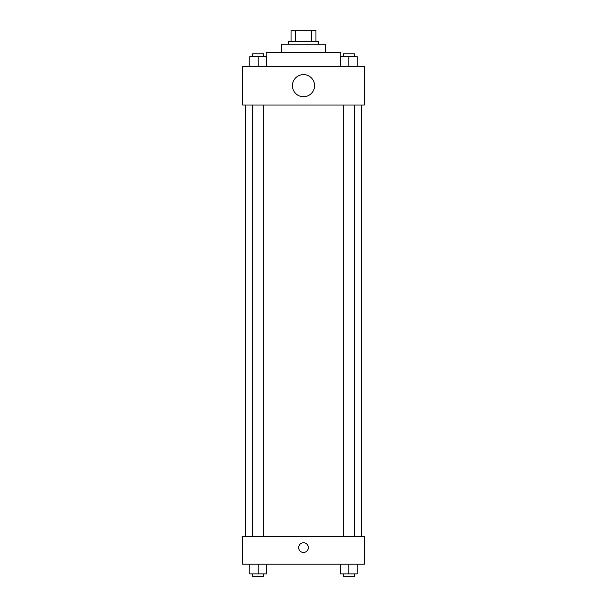 <?xml version="1.0" encoding="UTF-8"?>
<svg xmlns="http://www.w3.org/2000/svg" width="607" height="607" viewBox="0 0 607 607"><rect width="100%" height="100%" fill="white"/><g stroke="black" fill="none" stroke-linecap="round" stroke-linejoin="round"><path stroke-width="0.91" d="M295.381 41.413L295.381 30.35L291.049 30.35L291.049 41.413L291.049 30.35M295.381 30.35L315.951 30.35L315.951 41.413M311.619 41.413L311.619 30.35M288.287 44.182L288.287 41.413L318.713 41.413L318.713 44.182M281.375 52.475L281.375 44.182L325.625 44.182L325.625 52.475M266.154 56.626L266.154 52.475L340.846 52.475L340.846 56.626M242.648 66.307L364.352 66.307L364.352 105.034L242.648 105.034L242.648 66.307M303.5 96.733A11.063 11.063 0 0 1 293.917 80.139A11.063 11.063 0 0 1 313.083 80.139A11.063 11.063 0 0 1 303.5 96.733M242.648 536.542L364.352 536.542L364.352 564.199L242.648 564.199L242.648 536.542M303.5 552.446A4.841 4.841 0 0 1 299.304 545.185A4.841 4.841 0 0 1 307.696 545.185A4.841 4.841 0 0 1 303.5 552.446M340.565 564.199L340.565 573.881L357.159 573.881L357.159 564.199L357.159 573.881M348.866 573.881L348.866 564.199M354.397 573.881L354.397 576.65L343.334 576.65L343.334 573.881M249.841 564.199L249.841 573.881L266.435 573.881L266.435 564.199L266.435 573.881M258.134 573.881L258.134 564.199M263.666 573.881L263.666 576.65L252.603 576.65L252.603 573.881M340.565 66.307L340.565 56.626L357.159 56.626L357.159 66.307L357.159 56.626M348.866 66.307L348.866 56.626M354.397 56.626L354.397 53.864L343.334 53.864L343.334 56.626M249.841 66.307L249.841 56.626L266.435 56.626L266.435 66.307L266.435 56.626M258.134 66.307L258.134 56.626M263.666 56.626L263.666 53.864L252.603 53.864L252.603 56.626M361.59 536.542L361.59 105.034M245.41 536.542L245.41 105.034M343.334 105.034L343.334 536.542M354.397 105.034L354.397 536.542M263.666 536.542L263.666 105.034M252.603 536.542L252.603 105.034"/></g></svg>

